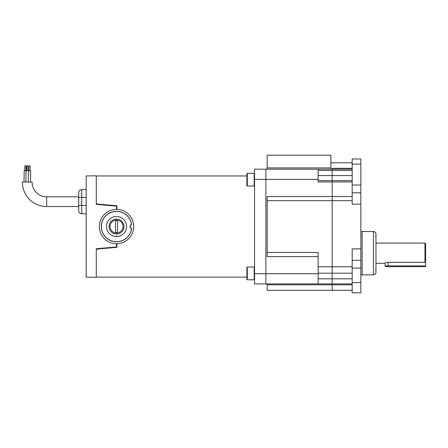 <?xml version="1.0" encoding="UTF-8"?>
<svg xmlns="http://www.w3.org/2000/svg" width="448" height="448" viewBox="0 0 448 448"><rect width="100%" height="100%" fill="white"/><g stroke="black" fill="none" stroke-linecap="round" stroke-linejoin="round"><path stroke-width="0.67" d="M116.922 243.723L116.922 247.33L97.16 249.054L96.286 249.766M96.286 203.336L97.16 204.042L116.922 205.772L116.922 209.378M133.694 226.548A17.175 17.175 0 0 1 116.519 243.723A17.175 17.175 0 0 1 99.344 226.548A17.175 17.175 0 0 1 116.519 209.373A17.175 17.175 0 0 1 133.694 226.548M116.519 209.373L116.519 206.142L96.286 204.372L96.286 175.784L86.184 175.958L86.184 277.138L96.286 277.318L96.286 248.724L116.519 246.954L116.519 243.723M131.387 228.256L131.617 228.609A15.232 15.232 0 0 1 108.315 239.383A15.232 15.232 0 0 1 108.315 213.713A15.232 15.232 0 0 1 131.617 224.493L131.331 224.801A1.837 1.837 0 0 0 131.331 228.295L131.387 228.256A1.781 1.781 0 0 1 131.387 224.846M131.331 224.801L131.55 224.448A15.176 15.176 0 0 0 108.332 213.769A15.176 15.176 0 0 0 108.332 239.327A15.176 15.176 0 0 0 131.55 228.648L131.331 228.295M115.69 206.069L116.519 206.142M116.519 246.954L115.69 247.027M254.548 273.717L265.877 273.717L265.877 179.385L265.877 283.914L254.548 283.914L254.548 169.187L265.877 169.187L254.548 169.187M318.142 283.914L318.142 273.717L265.877 273.717L265.877 283.914L332.164 283.914L332.164 181.933L318.142 181.933L318.142 169.187L265.877 169.187L265.877 179.385L254.548 179.385M81.749 197.327L81.749 189.543C79.895 189.722 78.882 190.742 78.702 192.59L78.702 197.417L86.184 197.327M81.749 205.419L78.702 205.509L78.702 210.784C78.882 212.632 79.895 213.646 81.749 213.825L81.749 205.419L86.184 205.419M86.184 197.361L78.702 197.45L78.702 205.475L86.184 205.386M116.519 235.693L116.519 236.589A10.035 10.035 0 0 0 126.56 226.548A10.035 10.035 0 0 0 116.519 216.513A10.035 10.035 0 0 0 106.484 226.548A10.035 10.035 0 0 0 116.519 236.589L116.312 236.583M116.519 211.411A15.137 15.137 0 0 0 101.382 226.548A15.137 15.137 0 0 0 116.519 241.685A15.137 15.137 0 0 0 131.466 228.967A0.487 0.487 0 0 0 131.208 228.458A2.15 2.15 0 0 1 131.208 224.644A0.487 0.487 0 0 0 131.466 224.134A15.137 15.137 0 0 0 116.519 211.411M110.046 226.548A6.474 6.474 0 0 0 116.519 233.027A6.474 6.474 0 0 0 122.998 226.548A6.474 6.474 0 0 0 116.519 220.074A6.474 6.474 0 0 0 110.046 226.548M109.071 226.548A7.448 7.448 0 0 0 116.519 233.996A7.448 7.448 0 0 0 123.967 226.548A7.448 7.448 0 0 0 116.519 219.1A7.448 7.448 0 0 0 109.071 226.548M115.517 221.497L115.517 231.599A1.002 1.002 0 0 0 116.519 232.602A1.002 1.002 0 0 0 117.522 231.599L117.522 221.497A1.002 1.002 0 0 0 116.519 220.494A1.002 1.002 0 0 0 115.517 221.497M78.702 206.545L46.682 206.545A24.282 24.282 0 0 1 22.4 181.955L32.11 182.078A14.571 14.571 0 0 0 46.682 196.829L78.702 196.829M26.611 170.677L26.673 165.816L27.888 165.833L27.826 170.688M24.774 170.649L24.836 165.794L26.046 165.81L25.99 170.666M28.846 170.705L28.907 165.844L30.117 165.861L30.061 170.716M24.024 181.978L24.164 170.643L28.437 170.699L28.291 182.028M26.006 170.666L25.866 182M28.437 170.699L30.666 170.727L30.526 182.056M267.154 283.914L267.154 284.794L332.164 284.794L332.164 283.914L332.164 290.287L332.164 284.794L352.178 284.794M265.877 169.187L265.877 179.385L318.142 179.385M352.178 180.662L332.164 180.662L332.164 181.933L332.164 169.187L318.142 169.187L330.887 169.187L330.887 167.91L267.154 167.91L267.154 169.187M318.142 254.464L318.142 252.437L267.154 252.437L267.154 256.581L318.142 256.581L318.142 254.464M352.178 181.933L332.164 181.933L332.164 196.521L267.154 196.521L267.154 200.659L332.164 200.659L332.164 283.914L352.178 283.914M267.154 252.437L267.154 200.659M330.887 167.91L330.887 155.165L267.154 155.165L267.154 167.91M352.178 290.287L267.154 290.287L267.154 284.794M318.142 273.717L318.142 256.581M332.164 168.963L332.164 180.662L318.142 180.662M330.887 169.187L352.178 169.187M352.178 162.814L330.887 162.814M352.178 196.521L332.164 196.521L332.164 200.659L352.178 200.659M360.842 192.825L360.842 158.99L352.178 158.99L352.178 192.825L360.842 192.825L360.842 248.903L352.178 248.903L352.178 268.072L360.842 268.072L360.842 248.903M373.414 231.521A2.548 2.548 0 0 1 375.962 234.069L375.962 272.311A2.548 2.548 0 0 1 373.414 274.859L362.118 274.859L362.118 231.521L373.414 231.521L373.414 274.859M360.842 231.179A2.548 2.548 0 0 0 362.118 231.521M360.842 275.201A2.548 2.548 0 0 1 362.118 274.859M360.842 282.638L352.178 282.638L352.178 292.835L360.842 292.835L360.842 268.072M352.178 282.638L352.178 268.072M360.842 204.193L352.178 204.193L352.178 192.825M375.581 236.622L375.962 237.003L375.962 242.883M425.6 265.871L425.6 266.672L388.17 266.672A3.041 0.398 -0 0 1 385.129 266.269A3.041 0.398 -0 0 1 388.17 265.871L425.6 265.871L425.6 243.712L424.962 243.074L424.962 262.354L425.6 261.694L425.6 262.494M424.962 262.354L388.17 262.354C386.338 262.539 385.325 262.825 385.129 263.222L385.129 266.269M254.167 279.793L254.167 267.047L247.279 267.047L247.279 279.793L254.167 279.793L254.548 279.412M247.279 279.793L246.898 279.412L246.898 267.428L247.279 267.047M254.167 186.054L254.167 173.303L247.279 173.303L247.279 186.054L254.167 186.054L254.548 185.668M247.279 186.054L246.898 185.668L246.898 173.69L247.279 173.303L254.167 173.303L254.548 173.69L254.167 173.303M81.749 205.386L81.749 197.361M46.682 206.545L46.682 196.829M352.178 278.813L318.142 278.813M318.142 273.196L352.178 273.196M352.178 266.762L318.142 266.762M318.142 170.464L352.178 170.464M352.178 175.56L318.142 175.56M352.178 168.308L332.164 168.308M352.178 164.086L360.842 164.086M360.842 260.277L352.178 260.277M360.842 185.03L352.178 185.03M388.17 262.354L388.17 265.871M246.898 277.138L96.286 277.138M246.898 175.958L96.286 175.958M81.749 189.543L86.184 189.543M81.749 213.825L86.184 213.825M375.581 269.763L375.962 269.382M424.962 243.074L375.962 243.074M385.129 263.312L375.962 263.312M254.548 267.428L254.167 267.047M246.898 173.69L247.279 173.303"/></g></svg>
